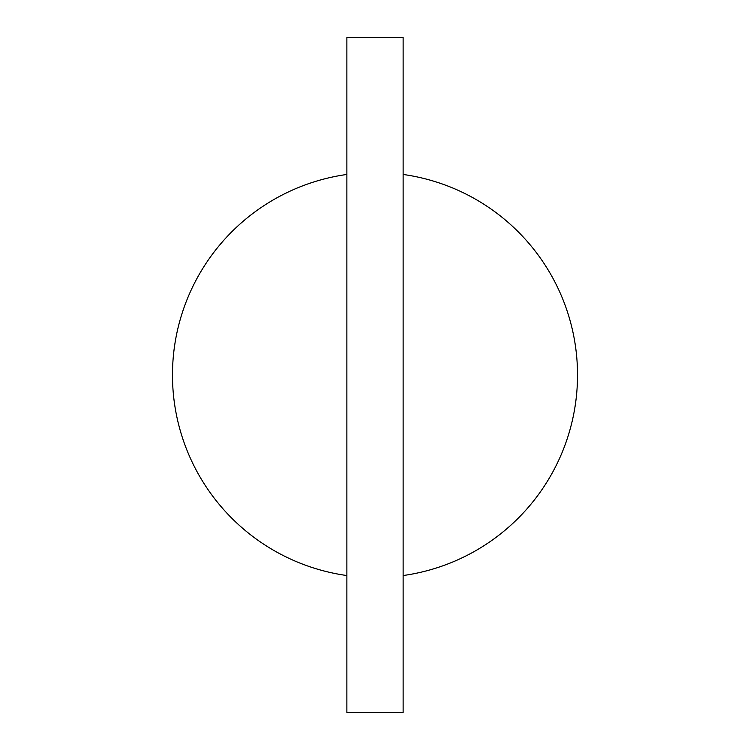 <?xml version="1.0" encoding="UTF-8"?>
<svg xmlns="http://www.w3.org/2000/svg" width="750" height="750" viewBox="0 0 750 750"><rect width="100%" height="100%" fill="white"/><g stroke="black" fill="none" stroke-linecap="round" stroke-linejoin="round"><path stroke-width="1.12" d="M403.125 174.459A202.5 202.5 0 0 1 403.125 575.541M346.875 575.541A202.5 202.5 0 0 1 346.875 174.459M346.875 712.5L346.875 37.5L403.125 37.5L403.125 712.5L346.875 712.5"/></g></svg>
